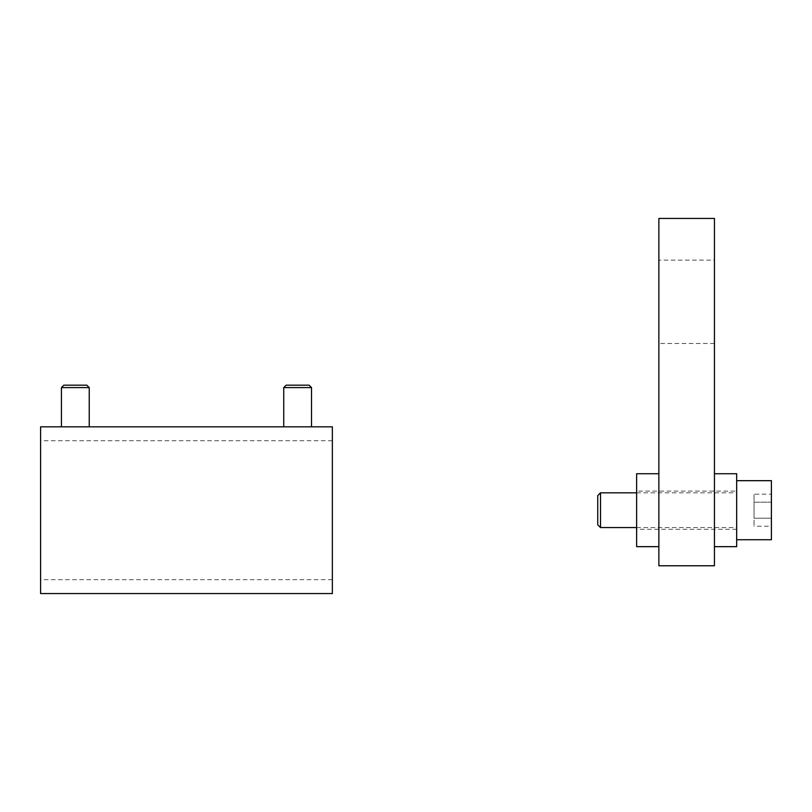 <?xml version="1.0" encoding="UTF-8"?>
<svg xmlns="http://www.w3.org/2000/svg" width="812" height="812" viewBox="0 0 812 812"><rect width="100%" height="100%" fill="white"/><g stroke="black" fill="none" stroke-linecap="round" stroke-linejoin="round"><path stroke-width="0.61" stroke-dasharray="4.06 3.04" d="M658.867 218.438L658.867 565.771L714.438 565.771L714.438 218.438L658.867 218.438M658.867 301.8L658.867 260.114L658.867 301.8M658.867 510.2L658.867 546.669L658.867 510.2M771.4 526.247L771.4 518.218L754.033 518.218L754.033 526.247L754.033 502.181L754.033 518.218L771.4 518.218L771.4 502.181L754.033 502.181L754.033 494.163L754.033 502.181L771.4 502.181L771.4 526.247L754.033 526.247M736.667 510.2L736.667 480.674L736.667 510.2M597.733 524.785L597.733 495.614M736.667 491.098L736.667 529.302L736.667 491.098L636.628 491.098L636.628 529.302L636.628 491.098M600.504 527.567L600.504 492.833M714.438 260.114L714.438 343.476L714.438 260.114L658.867 260.114M636.628 546.669L636.628 473.731M736.667 546.669L736.667 473.731M771.4 480.674L771.4 539.726M714.438 510.2L714.438 546.669L714.438 510.2M771.4 494.163L771.4 502.181L771.4 494.163L754.033 494.163M311.524 426.838L283.733 426.838L311.524 426.838M40.6 426.838L332.362 426.838L332.362 593.562L40.6 593.562L40.6 426.838M89.229 426.838L61.438 426.838L89.229 426.838M332.362 510.2L332.362 579.666L332.362 510.2M89.229 387.588L61.438 387.588M86.793 385.162L63.874 385.162M311.524 387.588L283.733 387.588M309.088 385.162L286.169 385.162M40.6 510.2L40.6 579.666L40.6 510.2M636.628 527.567L736.667 527.567M636.628 492.833L736.667 492.833M714.438 343.476L658.867 343.476M736.667 529.302L636.628 529.302M332.362 440.733L40.6 440.733M332.362 579.666L40.6 579.666"/><path stroke-width="1.22" d="M658.867 565.771L658.867 218.438L714.438 218.438L714.438 565.771L658.867 565.771M600.504 527.567L600.504 492.833L597.733 495.614L597.733 524.785L600.504 527.567L636.628 527.567M658.867 473.731L636.628 473.731L636.628 546.669L658.867 546.669M714.438 473.731L736.667 473.731L736.667 546.669L714.438 546.669M736.667 539.726L771.4 539.726L771.4 480.674L736.667 480.674M40.6 426.838L332.362 426.838L332.362 593.562L40.6 593.562L40.6 426.838M61.438 387.588L89.229 387.588L86.793 385.162L63.874 385.162L61.438 387.588L61.438 426.838M283.733 387.588L311.524 387.588L309.088 385.162L286.169 385.162L283.733 387.588L283.733 426.838M600.504 492.833L636.628 492.833M89.229 426.838L89.229 387.588M311.524 426.838L311.524 387.588"/></g></svg>
